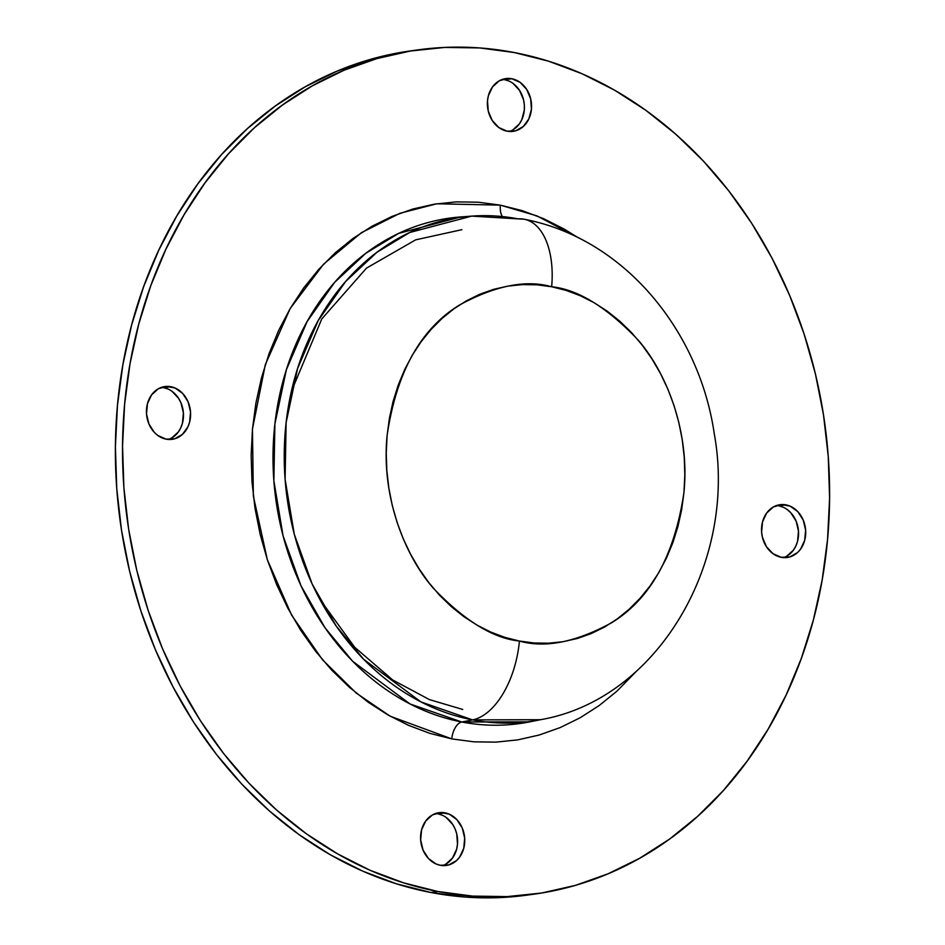 <?xml version="1.0" encoding="UTF-8"?>
<svg xmlns="http://www.w3.org/2000/svg" width="945" height="945" viewBox="0 0 945 945"><rect width="100%" height="100%" fill="white"/><g stroke="black" fill="none" stroke-linecap="round" stroke-linejoin="round"><path stroke-width="1.42" d="M509.449 131.485A26.637 22.007 82.2 0 0 524.298 104.387A26.637 22.007 82.2 0 0 504.724 79.723L511.859 78.742A26.637 22.007 -97.8 0 1 531.562 105.592A26.637 22.007 -97.8 0 1 513.076 131.355A26.637 22.007 -97.8 0 1 507.087 131.178L498.865 127.575L492.25 120.523L488.258 111.097L487.502 100.749L488.388 95.717L492.534 86.893L499.255 80.821L507.524 78.423L511.859 78.742L520.081 82.357L526.696 89.409L530.677 98.835L531.444 109.183L528.857 118.893L523.317 126.488L515.675 130.8L507.087 131.178A26.637 22.007 -97.8 0 1 487.384 104.34A26.637 22.007 -97.8 0 1 505.87 78.577A26.637 22.007 -97.8 0 1 511.859 78.742L504.724 79.723A26.637 22.007 82.2 0 0 502.35 79.415M783.594 557.609A26.637 22.007 82.2 0 0 798.442 530.511A26.637 22.007 82.2 0 0 778.869 505.847L786.004 504.878A26.637 22.007 -97.8 0 1 805.707 531.728A26.637 22.007 -97.8 0 1 787.209 557.479A26.637 22.007 -97.8 0 1 781.231 557.314L772.998 553.699L766.395 546.647L762.402 537.232L761.599 532.07L762.532 521.841L766.678 513.017L773.388 506.945L781.669 504.559L790.244 506.201L797.804 511.635L803.203 520.034L805.624 530.121L804.691 540.351L800.557 549.163L797.462 552.612L789.819 556.936L781.231 557.314A26.637 22.007 -97.8 0 1 761.528 530.464A26.637 22.007 -97.8 0 1 780.015 504.701A26.637 22.007 -97.8 0 1 786.004 504.878L778.869 505.847A26.637 22.007 82.2 0 0 776.495 505.551M442.65 865.585A26.637 22.007 82.2 0 0 457.486 838.487A26.637 22.007 82.2 0 0 437.913 813.822L445.048 812.842A26.637 22.007 -97.8 0 1 464.751 839.692A26.637 22.007 -97.8 0 1 446.264 865.455A26.637 22.007 -97.8 0 1 440.276 865.277L436.035 863.954L428.475 858.521L423.077 850.122L420.655 840.034L421.588 829.804L425.722 820.981L432.444 814.921L440.724 812.523L449.288 814.165L456.848 819.61L462.259 828.009L464.68 838.085L463.747 848.315L459.601 857.139L456.506 860.588L448.863 864.899L440.276 865.277A26.637 22.007 -97.8 0 1 420.572 838.428A26.637 22.007 -97.8 0 1 439.059 812.676A26.637 22.007 -97.8 0 1 445.048 812.842L437.913 813.822A26.637 22.007 82.2 0 0 435.55 813.515M168.505 439.449A26.637 22.007 82.2 0 0 183.354 412.351A26.637 22.007 82.2 0 0 163.768 387.686L170.903 386.718A26.637 22.007 -97.8 0 1 190.607 413.556A26.637 22.007 -97.8 0 1 172.12 439.319A26.637 22.007 -97.8 0 1 166.131 439.153L157.91 435.539L154.33 432.385L148.932 423.986L146.51 413.91L147.444 403.68L151.578 394.856L158.299 388.785L166.58 386.399L175.144 388.041L182.716 393.474L188.114 401.873L190.536 411.961L189.602 422.191L187.901 426.868L182.373 434.452L174.719 438.775L166.131 439.153A26.637 22.007 -97.8 0 1 146.44 412.303A26.637 22.007 -97.8 0 1 164.926 386.54A26.637 22.007 -97.8 0 1 170.903 386.718L163.768 387.686A26.637 22.007 82.2 0 0 161.406 387.391M466.322 216.606L460.936 216.925L398.719 233.368L365.951 253.165L334.542 282.472L307.078 321.643L286.394 369.66L274.889 423.974L273.861 480.792L283.087 535.909L300.959 585.699L325.021 627.799L352.639 661.264L410.012 703.954L461.821 722.004A15.982 8.67 -79.1 0 0 451.781 738.895L390.143 716.192L356.241 693.087L322.469 659.74L291.615 615.136L267.329 559.7L253.354 496.066L252.457 429.054L265.309 364.687L290.186 308.519L323.556 264.163L361.333 232.73L399.912 213.298L436.767 203.777L500.354 205.136A15.982 8.67 -79.1 0 0 502.138 216.228A15.982 8.67 100.9 0 1 500.354 205.136L522.16 210.629L543.517 218.638L564.224 229.092L577.1 237.053L536.843 215.85L500.354 205.136L478.324 202.206L456.27 201.876L434.393 204.155L412.93 209.01L392.08 216.393L372.023 226.245L352.981 238.459L335.121 252.929L318.619 269.502L303.628 288.024L290.304 308.318L278.763 330.195L269.136 353.43L261.481 377.811L255.906 403.102L252.457 429.054L251.146 455.419L252.008 481.95L255.032 508.375L260.182 534.457L267.411 559.936L276.649 584.565L287.8 608.119L300.77 630.35L315.429 651.058L331.636 670.052L349.237 687.133L368.054 702.135L387.911 714.928L408.618 725.382L429.975 733.403L451.781 738.895A15.982 8.67 100.9 0 1 461.821 722.004L472.559 719.889L540.375 719.724A254.465 210.239 -97.8 0 1 472.559 719.889A254.465 210.239 -97.8 0 1 284.232 456.872A254.465 210.239 -97.8 0 1 471.685 216.121A254.465 210.239 -97.8 0 1 518.155 218.886A74.572 40.47 100.9 0 1 524.534 219.299A74.572 40.47 100.9 0 1 551.656 286.76C577.667 289.359 606.277 306.865 637.485 339.302C666.886 372.602 690.015 432.397 683.956 492.416C674.6 555.447 650.514 598.882 611.687 622.72C575.753 642.257 544.993 648.353 519.419 641.041A74.572 40.47 100.9 0 1 472.559 719.889L461.821 722.004A255.138 210.794 82.2 0 0 529.814 721.838L540.375 719.724C657.271 699.772 737.856 562.44 714.231 433.554C699.442 331.577 624.893 238.494 524.097 219.216L471.685 216.121L409.634 232.529L376.949 252.28L345.61 281.515L318.217 320.568L297.592 368.467L286.122 422.639L285.095 479.316L294.297 534.279L312.122 583.939L336.125 625.933L363.671 659.303L420.891 701.887L472.559 719.889A74.572 40.47 -79.1 0 0 519.419 641.041L534.043 642.978L548.679 643.202L563.196 641.69L577.442 638.466L591.286 633.563L604.587 627.031L617.227 618.916L629.086 609.312L640.037 598.315L649.983 586.018L658.83 572.552L666.485 558.034L672.887 542.607L677.955 526.424L681.664 509.638L683.956 492.416L684.818 474.91L684.251 457.309L682.243 439.768L678.829 422.45L674.033 405.547L667.902 389.198L660.496 373.57L651.885 358.805L642.151 345.067L631.402 332.463L619.719 321.123L607.222 311.165L594.051 302.672L580.301 295.726L566.126 290.41L551.656 286.76L537.032 284.823L522.396 284.61L507.878 286.111L493.633 289.335L479.788 294.238L466.476 300.782L453.836 308.885L441.988 318.489L431.026 329.486L421.08 341.783L412.244 355.249L404.578 369.767L398.188 385.194L393.108 401.377L389.411 418.162L387.119 435.385L386.245 452.891L386.824 470.492L388.82 488.033L392.246 505.351L397.042 522.254L403.172 538.603L410.579 554.231L419.19 568.996L428.912 582.746L439.673 595.35L451.356 606.678L463.841 616.648L477.024 625.129L490.774 632.075L504.949 637.391L519.419 641.041C493.396 638.442 464.786 620.936 433.59 588.499C404.188 555.199 381.048 495.404 387.119 435.385C396.475 372.365 420.56 328.931 459.376 305.081C495.31 285.555 526.07 279.448 551.656 286.76A74.572 40.47 -79.1 0 0 524.534 219.299M471.685 216.121L460.936 216.925A255.138 210.794 82.2 0 0 272.999 458.301A255.138 210.794 82.2 0 0 461.821 722.004L529.814 721.838M418.481 49.801A426.124 352.06 -97.8 0 1 514.245 52.53L479.611 47.935L444.941 47.415L410.567 50.995L376.831 58.625L344.051 70.237L312.535 85.712L282.602 104.919L254.524 127.646L228.584 153.704L205.03 182.822L184.086 214.728L165.954 249.102L150.798 285.626L138.785 323.958L130.02 363.707L124.586 404.495L122.543 445.934L123.889 487.632L128.638 529.165L136.73 570.166L148.093 610.21L162.611 648.92L180.152 685.94L200.541 720.893L223.575 753.448L249.055 783.287L276.708 810.137L306.286 833.726L337.507 853.831L370.05 870.262L403.621 882.854L437.889 891.501A426.124 352.06 -97.8 0 1 122.661 461.951A426.124 352.06 -97.8 0 1 418.481 49.801L411.335 50.782A426.124 352.06 82.2 0 0 115.514 462.92A426.124 352.06 82.2 0 0 430.755 892.47A426.124 352.06 82.2 0 0 526.519 895.198L533.665 894.218A426.124 352.06 -97.8 0 1 437.889 891.501L430.755 892.47L437.889 891.501L472.524 896.096L507.193 896.604L541.568 893.037L575.304 885.406L608.084 873.794L639.6 858.308L669.532 839.113L697.611 816.374L723.551 790.327L747.105 761.209L768.049 729.304L786.181 694.929L801.336 658.393L813.35 620.074L822.115 580.324L827.548 539.536L829.604 498.098L828.245 456.4L823.497 414.855L815.405 373.866L804.041 333.821L789.524 295.1L771.982 258.091L751.594 223.138L728.56 190.583L703.08 160.733L675.427 133.895L645.848 110.305L614.628 90.188L582.085 73.769L548.513 61.165L514.245 52.53A426.124 352.06 -97.8 0 1 829.486 482.08A426.124 352.06 -97.8 0 1 533.665 894.218M636.339 671.328L617.014 691.102L599.154 705.572L580.112 717.787L560.054 727.626L539.205 735.021L517.742 739.876L495.877 742.144L473.811 741.825L451.781 738.895M411.642 50.735L369.696 59.594L336.916 71.206L305.4 86.692L275.467 105.887L247.389 128.626L221.449 154.673L197.895 183.791L176.951 215.696L158.819 250.071L143.664 286.607L131.65 324.926L122.885 364.675L117.452 405.464L115.396 446.902L116.755 488.6L121.503 530.145L129.595 571.134L140.959 611.179L155.476 649.9L173.018 686.909L193.406 721.862L216.44 754.417L241.92 784.267L269.573 811.105L299.152 834.695L330.372 854.812L362.915 871.231L396.487 883.835L430.755 892.47L465.389 897.065L500.059 897.585L526.814 895.151M504.724 79.723L508.965 81.046M512.946 83.337L519.561 90.389L523.542 99.804L524.345 104.966L524.298 110.163L521.723 119.873L519.278 124.019L512.556 130.079M778.869 505.847L783.098 507.181M787.091 509.461L790.67 512.615L796.068 521.014L798.49 531.09L797.556 541.32L795.855 545.997L793.422 550.144L786.701 556.215M437.913 813.822L442.154 815.145M446.135 817.425L452.749 824.477L455.124 828.978L456.742 833.903L457.498 844.251L456.612 849.283L452.466 858.107L445.745 864.179M163.768 387.686L168.009 389.021M172.002 391.301L178.605 398.353L180.979 402.853L183.401 412.93L182.468 423.159L180.767 427.837L178.321 431.983L171.612 438.055M461.881 229.67L415.646 239.853L366.542 268.085L321.761 318.961L291.379 391.407M319.717 599.142L354.694 647.242L392.683 679.963L429.432 699.607L462.719 709.459"/></g></svg>
